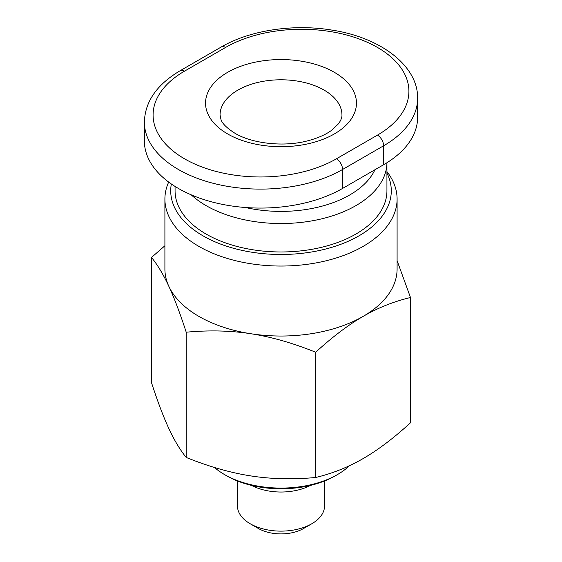 <?xml version="1.0" encoding="UTF-8"?>
<svg xmlns="http://www.w3.org/2000/svg" width="562" height="562" viewBox="0 0 562 562"><rect width="100%" height="100%" fill="white"/><g stroke="black" fill="none" stroke-linecap="round" stroke-linejoin="round"><path stroke-width="0.84" d="M386.937 171.6L386.979 171.656A116.095 67.026 180 0 1 397.095 199.018A116.095 67.026 180 0 1 325.426 260.944A116.095 67.026 180 0 1 198.906 246.409A116.095 67.026 180 0 1 164.905 199.018A116.095 67.026 180 0 1 168.677 182.074M164.905 199.018L164.905 269.008A116.095 67.026 0 0 0 168.86 286.36A116.095 67.026 0 0 0 198.906 316.406A116.095 67.026 0 0 0 250.954 333.751A116.095 67.026 0 0 0 363.094 316.406A116.095 67.026 0 0 0 397.095 269.008L397.095 199.018M324.534 480.981L324.534 505.99A43.534 25.135 180 0 1 311.784 523.763A43.534 25.135 180 0 1 250.216 523.763L258.422 528.505A31.929 18.434 0 0 0 303.578 528.498L311.784 523.763M310.463 485.392A43.534 25.135 180 0 1 251.537 485.392M171.347 183.992A110.293 63.675 0 0 0 203.015 235.836A110.293 63.675 0 0 0 337.102 245.629A110.293 63.675 0 0 0 386.937 173.096M349.423 465.729A79.818 46.084 180 0 1 337.439 474.588A79.818 46.084 180 0 1 224.561 474.588L226.612 475.775A76.91 44.405 0 0 0 335.388 475.775L337.439 474.588M191.22 194.838A105.937 61.16 0 0 0 206.092 205.615A105.937 61.16 0 0 0 321.239 218.948A105.937 61.16 0 0 0 386.937 162.741L386.937 190.806A105.937 61.16 180 0 1 321.541 247.315A105.937 61.16 180 0 1 206.092 234.059A105.937 61.16 180 0 1 175.063 190.806L175.063 186.436M374.931 169.752A97.226 56.137 180 0 1 245.425 207.504M144.385 122.08L144.385 141.041A116.095 67.026 0 0 0 216.047 202.966A116.095 67.026 0 0 0 342.567 188.439L383.614 164.736A116.095 67.026 0 0 0 417.615 117.346L417.615 98.385C418.29 66.168 381.036 37.464 331.65 30.053C293.202 23.695 249.725 30.285 221.238 47.004L180.191 70.7C156.939 84.455 145.003 101.581 144.385 122.08A116.095 67.026 0 0 0 216.047 184.006A116.095 67.026 0 0 0 342.567 169.478L383.614 145.783L383.614 164.736M226.612 475.775L224.561 474.588A79.818 46.084 180 0 1 214.487 467.479M258.422 528.498L250.216 523.763A43.534 25.135 180 0 1 237.466 505.99L237.466 480.981M315.696 477.489C332.409 473.499 348.208 467.205 363.094 458.592C377.973 450.014 393.772 438.072 410.485 422.764L410.485 297.509C393.702 301.527 377.903 307.828 363.094 316.406C348.278 324.927 332.479 336.87 315.696 352.233C292.767 343.017 271.186 336.856 250.954 333.751C230.722 330.597 209.141 330.077 186.212 332.205L186.212 457.461C209.036 466.65 230.617 472.811 250.954 475.937C271.284 479.105 292.865 479.618 315.696 477.489L315.696 352.233M186.212 332.205C180.065 313.294 174.283 298.008 168.86 286.36C163.444 274.649 157.655 265.011 151.515 257.445L151.515 382.701C157.627 401.542 163.416 416.821 168.86 428.546C174.311 440.299 180.093 449.937 186.212 457.461M151.515 257.445L164.905 245.756M397.095 260.656L410.485 297.509M220.051 114.971A60.949 35.188 180 0 1 237.902 90.096A60.949 35.188 180 0 1 324.098 90.096A60.949 35.188 180 0 1 341.949 114.971C342.139 117.325 340.993 120.247 338.507 123.752L331.847 130.124C325.812 134.648 317.607 138.252 307.224 140.936C283.269 147.279 251.621 143.415 234.895 133.215C226.851 128.108 222.208 123.528 220.971 119.453L220.051 114.971M227.638 133.932A75.463 43.569 0 0 0 334.362 133.932A75.463 43.569 0 0 0 334.362 72.322A75.463 43.569 0 0 0 227.638 72.322A75.463 43.569 0 0 0 227.638 133.932M225.587 47.44A107.384 62.003 180 0 1 377.46 47.44A107.384 62.003 180 0 1 377.46 135.119L336.413 158.814A107.384 62.003 180 0 1 184.54 158.814A107.384 62.003 180 0 1 184.54 71.135L225.587 47.44A8.704 5.03 -120 0 0 221.238 47.004M336.413 158.814A8.704 5.03 -120 0 1 342.567 169.478L342.567 188.439M377.46 135.119A8.704 5.03 -120 0 1 383.614 145.783A116.095 67.026 0 0 0 417.615 98.385M184.54 71.135A8.704 5.03 -120 0 0 180.191 70.7"/></g></svg>
